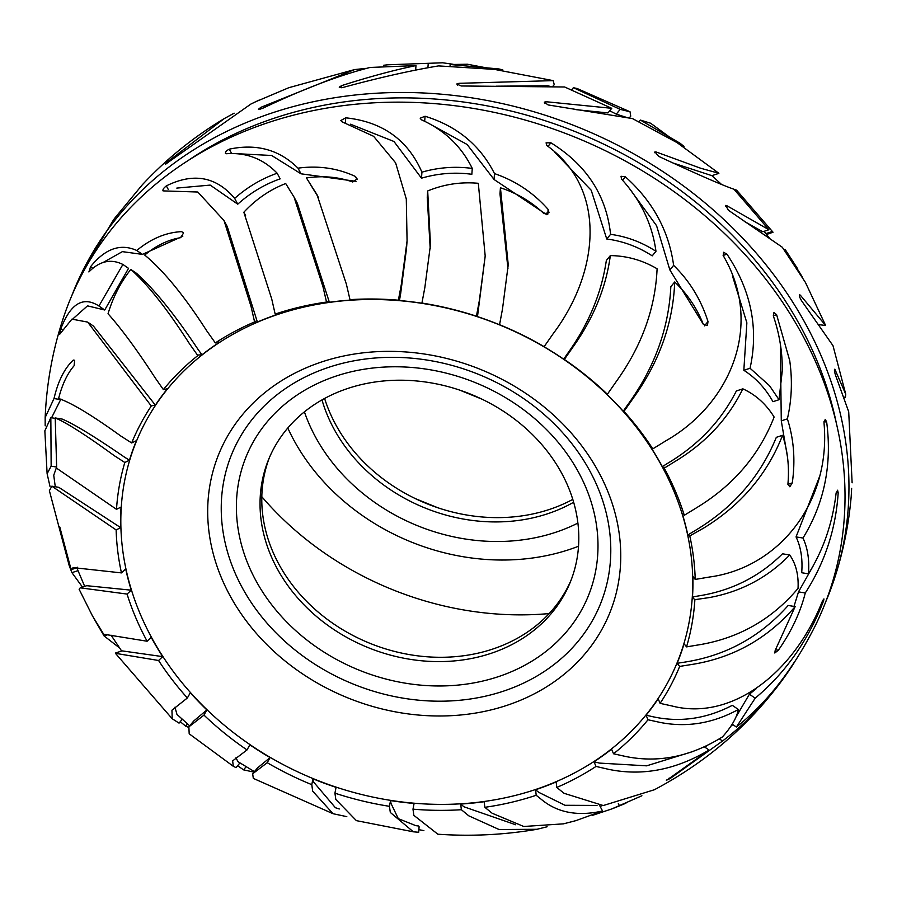 <?xml version="1.0" encoding="UTF-8"?>
<svg xmlns="http://www.w3.org/2000/svg" width="897" height="897" viewBox="0 0 897 897"><rect width="100%" height="100%" fill="white"/><g stroke="black" fill="none" stroke-linecap="round" stroke-linejoin="round"><path stroke-width="1.35" d="M261.812 496.703A295.898 248.402 -157.9 0 0 549.177 613.57M577.903 523.074A182.932 153.566 22.1 0 1 314.937 435.953A182.932 153.566 22.1 0 1 304.408 411.846M578.531 546.239A210.1 176.373 22.1 0 1 568.765 549.726A210.1 176.373 22.1 0 1 293.128 438.79A210.1 176.373 22.1 0 1 287.791 427.992M269.481 457.403A162.839 136.703 -157.9 0 0 278.406 563.327A162.839 136.703 -157.9 0 0 430.302 656.996A162.839 136.703 -157.9 0 0 571.109 580.079M573.643 502.242A162.839 136.703 22.1 0 1 333.449 427.97A162.839 136.703 22.1 0 1 321.989 399.894M276.646 567.633A162.839 136.703 22.1 0 1 268.584 459.556A162.839 136.703 22.1 0 1 459.679 390.105A162.839 136.703 22.1 0 1 481.88 399.131A162.839 136.703 22.1 0 1 562.184 474.165A162.839 136.703 22.1 0 1 570.257 582.243A162.839 136.703 22.1 0 1 429.91 661.381A162.839 136.703 22.1 0 1 276.646 567.633M324.602 398.447A162.839 136.703 -157.9 0 0 335.209 423.664A162.839 136.703 -157.9 0 0 415.513 498.687A162.839 136.703 -157.9 0 0 437.725 507.724A162.839 136.703 -157.9 0 0 572.791 499.382M683.884 514.015L682.281 513.79A292.366 245.442 22.1 0 1 687.831 534.993L689.905 536.462A295.898 248.402 22.1 0 1 695.22 579.428L692.854 576.334A292.366 245.442 22.1 0 1 692.495 596.931L694.861 600.026A295.898 248.402 22.1 0 1 686.541 646.883L684.075 643.777A292.366 245.442 22.1 0 1 677.123 663.298L679.679 666.415A295.898 248.402 22.1 0 1 660.08 703.349L658.196 698.808A292.366 245.442 22.1 0 1 646.098 715.212L647.993 719.764A295.898 248.402 22.1 0 1 613.537 753.772L611.575 749.163A292.366 245.442 22.1 0 1 593.982 761.777L596.023 766.43A295.898 248.402 22.1 0 1 556.768 787.443L556.162 781.926A292.366 245.442 22.1 0 1 535.576 789.752L536.193 795.269A295.898 248.402 22.1 0 1 484.84 807.311L484.189 801.716A292.366 245.442 22.1 0 1 460.677 804.048L461.372 809.711A295.898 248.402 22.1 0 1 412.979 809.161L414.1 803.443A292.366 245.442 22.1 0 1 390.554 800.584L389.433 806.313A295.898 248.402 22.1 0 1 334.929 793.161L336.061 787.353A292.366 245.442 22.1 0 1 312.918 778.775L311.797 784.662A295.898 248.402 22.1 0 1 267.228 762.697L270.075 757.584A292.366 245.442 22.1 0 1 249.859 744.813L247.023 749.926A295.898 248.402 22.1 0 1 203.978 715.111L206.882 709.931A292.366 245.442 22.1 0 1 190.321 692.731L187.372 697.978A295.898 248.402 22.1 0 1 158.578 660.495L162.682 656.626A292.366 245.442 22.1 0 1 151.223 637.363L147.119 641.232A295.898 248.402 22.1 0 1 146.245 639.606A295.898 248.402 22.1 0 1 127.071 594.072L131.265 590.181A292.366 245.442 22.1 0 1 125.715 568.978L121.454 572.903A295.898 248.402 22.1 0 1 116.139 529.936L51.847 486.196L49.38 490.67L69.26 565.828M689.984 535.801L703.427 528.221C740.821 505.392 767.204 474.412 782.576 435.28C787.644 450.642 789.427 466.9 787.925 484.066L789.82 486.768L792.275 482.911C795.493 460.34 793.856 439.003 787.375 418.865C791.748 399.883 792.533 380.451 789.719 360.583L776.6 314.656L773.954 312.504L773.349 315.923C779.493 333.942 782.464 352.185 782.285 370.629L779.022 399.714L772.956 401.699C765.5 388.379 755.79 377.906 743.837 370.293L746.865 322.819L732.423 275.727M694.928 599.667L709.202 597.593C740.832 591.818 767.664 577.612 789.708 554.974L782.487 553.797C759.389 576.693 731.481 590.719 698.752 595.888L692.495 596.931M665.114 469.759A295.898 248.402 22.1 0 1 684.288 515.293L697.619 507.108C733.881 484.817 759.378 454.801 774.122 417.049C766.173 404.155 755.745 394.747 742.851 388.838C728.543 418.058 706.735 441.784 677.426 460.004L664.24 468.133A295.898 248.402 22.1 0 1 665.114 469.759M45.175 425.862L45.164 417.542L54.011 398.537C58.07 381.147 64.506 368.319 73.285 360.078L74.664 360.403L74.092 365.752C67.32 373.601 62.162 384.521 58.608 398.515C71.177 402.663 91.898 415.154 120.759 435.987L131.68 442.95A295.898 248.402 22.1 0 1 140.19 424.685A295.898 248.402 22.1 0 1 151.279 406.005L87.659 322.09L71.928 319.141L59.673 334.301L60.873 328.773C70.504 303.466 83.197 295.875 98.95 306.012L122.9 264.458C110.914 258.515 99.578 261.016 88.893 271.948L90.552 266.734C105.151 248.581 120.546 243.165 136.759 250.487C151.01 238.692 165.979 232.413 181.665 231.639L183.504 233.041L180.723 237.649C168.21 239.723 156.201 245.531 144.72 255.062C163.602 270.67 184.255 295.887 206.658 330.713L215.336 342.934A295.898 248.402 22.1 0 1 254.591 321.922L251.115 306.74L224.026 220.561L197.777 192.014L163.703 190.915C162.222 190.175 163.108 188.493 166.36 185.881C193.539 172.437 216.3 176.619 234.666 198.405C247.437 187.069 261.599 178.682 277.162 173.233C263.225 158.803 246.305 152.311 226.392 153.735C224.631 152.602 225.596 151.077 229.296 149.16C256.576 143.397 279.472 149.732 297.983 168.154C318.502 165.396 337.664 168.176 355.47 176.496L357.129 178.963L352.723 181.99C338.158 176.866 322.729 175.52 306.438 177.942L317.045 194.739L346.388 284.203L349.987 299.654A295.898 248.402 22.1 0 1 398.38 300.203L399.445 300.529L400.634 293.801L406.532 248.301L407.07 240.867L406.296 198.999L395.611 162.839L373.612 136.299L342.004 121.801L340.804 120.534L345.737 117.821C382.402 121.723 407.81 139.842 421.926 172.168C438.353 167.414 455.127 166.158 472.271 168.423C461.383 146.312 444.407 130.087 421.355 119.761L420.177 118.191L425.055 116.251C457.033 126.107 480.175 145.224 494.494 173.603C515.652 180.891 533.524 192.833 548.123 209.405L549.009 212.667L543.997 213.688C531.641 201.87 517.12 193.236 500.425 187.787L508.24 264.716L502.511 308.916L499.562 324.703A295.898 248.402 22.1 0 1 544.131 346.668L553.169 333.718C598.568 273.327 608.278 189.805 546.8 145.482L546.082 142.847L550.926 142.814C586.503 164.902 606.394 195.411 610.577 234.341C626.622 236.494 641.759 242.156 655.965 251.317C652.287 224.373 640.817 200.311 621.565 179.12L621.027 176.272L625.388 176.832C652.803 201.343 668.882 230.854 673.625 265.366C689.647 281.041 701.106 299.766 708.002 321.563L707.441 325.51L703.293 324.266C696.823 308.03 687.293 293.936 674.701 281.983C673.131 323.2 659.295 361.951 633.204 398.234L623.987 411.387A295.898 248.402 22.1 0 1 652.781 448.87L666.023 440.719C730.528 403.93 764.053 324.949 723.217 255.6L723.576 252.259L726.962 254.176C751.148 290.415 758.84 328.448 750.049 368.252L769.536 385.721L779.022 399.714M556.768 787.443L564.045 793.296L603.266 805.54L654.373 789.752C725.673 751.91 779.381 697.092 815.485 625.299A406.913 341.589 -157.9 0 0 803.488 336.969A406.913 341.589 -157.9 0 0 408.897 102.28A406.913 341.589 -157.9 0 0 62.913 319.22C52.486 351.164 46.566 383.938 45.164 417.542M82.479 587.098L71.917 572.645L69.461 566.366L59.763 526.931L71.177 569.83L73.083 567.61L121.454 572.903M59.931 527.201L59.37 527.38L59.763 526.931M50.019 486.499L47.115 473.751L51.151 466.16L50.837 417.654L44.85 430.818L47.115 473.751M74.597 360.28L73.285 360.078L74.664 360.403M163.703 190.915L162.839 190.769M226.392 153.735L225.394 153.342M407.07 240.867L401.295 284.685L398.38 300.203L399.445 300.529A292.366 245.442 22.1 0 1 423.003 303.388M695.22 579.428L709.628 576.995C778.394 567.7 831.396 502.959 823.984 422.666L825.262 419.348L826.664 422.072C832.214 464.624 824.321 503.284 802.983 538.032C807.681 548.022 809.509 559.952 808.455 573.833C823.368 549.861 832.573 523.074 836.06 493.496L837.574 490.211L838.19 492.812C835.78 529.342 824.814 562.733 805.282 592.973C800.371 612.438 791.401 631.522 778.361 650.213L774.795 653.005L775.221 650.291L795.146 606.607C768.157 637.924 734.565 657.075 694.39 664.049L679.679 666.415M660.08 703.349L672.302 706.051C729.328 720.762 792.275 676.147 822.101 601.909C824.007 598.176 824.421 598.041 823.323 601.506C807.984 640.85 785.267 673.075 755.184 698.18L736.392 727.041C757.707 710.065 776.533 689.143 792.881 664.273C795.235 660.854 795.482 660.607 793.643 663.545C773.954 694.222 750.251 720.056 722.534 741.023L669.981 778.652L666.303 780.155M823.939 598.938L823.323 601.506L822.538 600.956M792.881 664.273C795.235 660.854 795.482 660.607 793.643 663.545L793.453 663.421M667.009 780.042L709.045 750.049C675.721 769.918 642.207 776.342 608.502 769.312L596.023 766.43M641.904 795.762L611.799 808.926L592.581 815.328M547.114 826.776L536.989 829.288L499.091 829.523L468.772 815.822L461.372 809.711M412.979 809.161L413.853 815.351L437.859 834.21C471.183 836.509 504.226 834.872 536.989 829.288M423.889 830.6L418.888 829.68M346.803 816.64L333.056 813.714L312.649 791.109L311.797 784.662M267.228 762.697L252.674 773.763L253.313 778.394L333.056 813.714M254.03 772.126L243.558 769.861L237.627 765.713M188.516 727.31L185.668 726.144L180.241 721.693M182.248 719.259L179.052 723.128L172.213 718.755L171.944 710.2L187.372 697.978M158.578 660.495L115.444 653.33L172.213 718.755M119.469 647.869L104.086 635.939L93.983 618.627M127.071 594.072L80.225 587.827L79.138 589.284L92.436 615.869L103.727 634.302M103.974 634.246L147.119 641.232M71.816 295.629A406.913 341.589 22.1 0 1 81.907 272.52A406.913 341.589 22.1 0 1 436.099 93.759A406.913 341.589 22.1 0 1 807.423 327.293A406.913 341.589 22.1 0 1 834.479 578.599A406.913 341.589 22.1 0 1 825.576 602.19M852.116 482.81L848.708 411.768L835.499 375.137C834.244 371.022 834.109 369.228 835.107 369.777L845.748 394.232L832.999 345.67L801.559 300.742C799.16 296.604 798.767 294.777 800.382 295.259L825.61 325.454L819.275 324.714M799.619 294.676L800.382 295.259L799.272 295.079M825.61 325.454L805.405 282.398L782.307 247.247L728.386 210.234L725.729 205.424L726.94 205.761L768.931 229.733L733.959 189.233C722.388 185.275 697.283 174.31 658.622 156.336L654.933 151.873L656.481 152.098L700.714 168.255L718.867 173.289L650.661 123.248L640.391 120.075L680.139 143.296L683.985 146.413M683.974 146.357L632.508 118.595L548.101 104.938L544.3 102.146L546.307 101.753L611.754 108.313L564.628 86.987L461.215 85.977L456.741 84.004L458.995 83.32L553.214 80.629L554.223 84.632L552.552 86.65M553.214 80.629L467.472 64.236L450.171 64.517L498.945 68.957L502.825 69.921L438.555 65.907C411.185 70.426 379.319 77.613 342.946 87.469L339.245 87.166L341.611 85.63C369.766 76.637 394.557 69.966 415.984 65.593L370.024 67.466C338.752 75.46 302.816 89.151 262.216 108.526L258.448 109.255L260.836 107.36L354.663 69.562L366.223 68.351M354.663 69.562L288.823 87.693L255.297 101.899M255.006 102.045L252.438 103.29M259.042 100.128L250.857 104.074L167.896 162.492C164.891 164.891 164.824 164.622 167.705 161.695L224.228 118.606L234.162 113.179M167.896 162.492C164.891 164.891 164.824 164.622 167.705 161.695L168.053 162.346M224.228 118.617C193.752 136.86 166.427 158.926 142.275 184.838L114.951 217.915C112.484 221.29 112.54 221.245 115.108 217.78M834.479 578.599C843.225 551.846 848.797 524.442 851.208 496.377L851.657 488.372M834.67 369.239L835.107 369.777L834.434 369.665M845.748 394.232L845.411 397.349L844.492 397.192M797.747 268.954L785.088 249.377L802.21 276.769M318.648 197.811L306.438 177.942M294.294 197.575L297.288 203.182L329.367 302.267A292.366 245.442 22.1 0 1 352.88 299.934L352.431 299.508M245.587 215.527L243.838 212.241C255.925 199.257 269.874 189.693 285.695 183.537L294.059 197.127L322.998 286.793L326.519 302.054L327.495 301.314L329.367 302.267M243.838 212.241L271.724 298.959L275.166 314.096A295.898 248.402 22.1 0 1 326.519 302.054M224.026 220.561L227.266 226.616L257.383 322.045A292.366 245.442 22.1 0 1 277.969 314.219L277.005 313.479M257.383 322.045L254.591 321.922L255.297 321.227M87.839 322.214L93.456 326.093L155.36 405.175A292.366 245.442 22.1 0 1 167.447 388.76L163.366 389.601A295.898 248.402 22.1 0 1 197.822 355.593L189.312 343.506C167.661 309.633 148.162 284.932 130.827 269.414L136.636 273.417C154.632 289.63 175.139 315.026 198.181 349.628L201.982 354.82A292.366 245.442 22.1 0 1 219.574 342.194L216.951 341.88M201.982 354.82L198.327 355.01M130.827 269.414C120.781 282.017 113.179 296.795 108.032 313.737C121.644 329.008 137.297 350.301 155.002 377.603L163.366 389.601M155.36 405.175L151.38 405.836M51.925 486.208L58.798 487.329L120.691 527.638A292.366 245.442 22.1 0 1 121.061 507.04L116.498 509.339A295.898 248.402 22.1 0 1 124.818 462.482L114.11 455.564C86.213 435.247 66.58 422.711 55.222 417.935L62.173 419.067C74.26 424.146 95.116 436.895 124.728 457.291L129.471 460.206A292.366 245.442 22.1 0 1 136.422 440.674L131.68 442.95M124.818 462.482L129.471 460.206M55.222 417.935L56.679 468.256L116.498 509.339M116.139 529.936L120.691 527.638M77.568 567.218L71.177 569.83M80.293 587.815L86.74 585.696L131.265 590.181M115.511 653.016L122.037 650.874L162.682 656.626M174.96 707.195L176.967 714.416L189.715 725.841M188.953 726.761L193.674 721.042L206.882 709.931M239.936 762.91L236.046 767.63L233.31 766.296L189.189 733.802L188.863 726.862L203.978 715.111M233.31 766.296L232.637 760.891L247.023 749.926M235.877 757.842L238.086 761.744L254.434 771.644M252.674 773.763L257.439 768L270.075 757.584M312.918 778.775L313.322 781.702L335.422 807.737L339.29 808.982M419.101 826.754L418.697 832.27L413.349 831.811L356.401 820.643L335.803 799.429L334.929 793.161M413.349 831.811L390.307 812.447L389.433 806.313M390.554 800.584L390.969 803.353L398.302 818.658L415.849 825.666L418.451 825.98M460.677 804.048L463.951 806.795L515.741 824.78M599.656 805.551L602.56 810.989L575.796 820.665L563.439 823.85L523.747 826.485L492.15 813.243L484.84 807.311M602.56 810.989C578.901 816.337 559.19 813.03 543.436 801.066L536.193 795.269M535.576 789.752L538.772 792.354L564.998 805.282L597.01 805.439M704.392 746.842L709.045 750.049M593.982 761.777L599.476 763.089L646.602 765.836L693.616 751.294M646.098 715.212L651.435 716.411C678.939 722.78 705.905 719.08 732.322 705.334L738.354 709.493C736.74 717.757 731.436 726.906 722.433 736.919C690.768 756.62 658.577 763.145 625.848 756.519L613.537 753.772M738.354 709.493C712.891 723.397 686.822 727.702 660.158 722.433L647.993 719.764M677.123 663.298L683.57 662.289C725.168 656.088 760.028 637.15 788.171 605.464L795.146 606.607M789.708 554.974C795.942 563.832 798.722 574.977 798.038 588.41C772.351 618.852 740.025 637.532 701.05 644.472L686.541 646.883M687.831 534.993L693.717 531.394C732.457 508.621 759.994 477.271 776.32 437.332L782.576 435.28M651.805 447.379L650.863 447.345A292.366 245.442 22.1 0 1 662.322 466.619L668.041 463.076C698.404 444.878 721.177 420.85 736.37 390.957L742.851 388.838M543.47 346.399A292.366 245.442 22.1 0 1 563.686 359.17L567.554 353.553C588.555 324.344 601.495 293.308 606.338 260.455L610.341 255.6C626.913 255.813 642.499 260.208 657.097 268.775C655.326 308.433 641.781 345.917 616.463 381.236L607.381 394.254L606.664 394.052A292.366 245.442 22.1 0 1 623.224 411.241L627.194 405.5C654.171 368.622 668.714 329.008 670.833 286.67L674.701 281.983M610.341 255.6C606.024 287.477 593.691 317.796 573.34 346.534L564.336 359.439A295.898 248.402 22.1 0 1 607.381 394.254M507.949 268.495L499.977 193.864L500.425 187.787M485.131 256.632L477.484 316.619A292.366 245.442 22.1 0 1 500.627 325.207M427.69 190.96C443.97 184.266 460.845 181.71 478.314 183.302L485.187 255.948L479.346 300.596L476.43 316.204L477.484 316.619L476.43 316.204A295.898 248.402 22.1 0 0 421.926 303.051L424.842 287.589L430.482 244.746L427.69 190.96L427.241 197.239L430.19 248.447M383.591 66.412L383.669 65.257L387.852 64.786L442.703 62.79L453.131 64.27M428.217 63.642L427.925 67.645M496.377 86.19L547.977 85.776L550.881 86.628M627.709 117.799L616.284 114.11L609.691 110.802M630.042 111.777L577.175 88.545L573.396 87.704L620.197 109.378L630.042 111.777L630.726 116.173L629.178 118.034M620.197 109.378L616.284 114.11M672.873 162.94L711.87 175.655L718.867 173.368M770.052 238.938L764.042 231.336M734.172 189.469L736.527 190.13L773.035 232.222L766.677 234.442M772.138 231.561L765.814 233.635M188.774 160.103A400.679 336.364 22.1 0 1 801.963 329.076A400.679 336.364 22.1 0 1 836.419 423.507M563.686 359.17L564.336 359.439L563.686 359.17M623.224 411.241L623.987 411.387L623.224 411.241M662.322 466.619L664.24 468.133L664.251 467.214M356.042 181.34L301.011 173.805L271.656 155.484L236.214 153.656M277.162 173.233L280.167 178.862C264.75 184.233 250.599 192.676 237.75 204.18L210.19 185.096L176.799 188.09M182.82 236.203L142.421 254.389L122.373 251.642L103.121 262.485M122.9 264.458L128.54 268.349L104.725 310.003L87.502 305.855L73.083 318.693M60.94 399.03L51.578 417.778M56.533 467.281L53.742 475.275L55.266 486.746M76.94 567.947L78.005 570.649L71.917 572.645M704.997 747.257L707.116 745.542M730.82 726.278L732.827 724.574M736.033 716.905L749.41 694.2L756.149 688.75M793.991 606.417L798.498 591.874L813.287 565.727M808.455 573.833L801.705 572.735C802.77 558.966 800.886 547.024 796.054 536.911L819.174 477.596M787.488 457.022L781.287 420.861L780.323 343.932M703.27 324.209L669.857 269.93L656.57 225.696L628.606 187.395M655.965 251.317L652.22 255.858C638.159 246.742 622.989 241.125 606.742 238.994L591.224 190.276L554.593 152.053M546.755 214.686L494.068 179.501L467.079 144.462L427.331 122.609M472.271 168.423L471.844 174.287C454.869 172.022 438.084 173.323 421.5 178.189L393.951 141.479L350.503 124.212M450.171 64.517L450.036 66.277M611.754 108.313L607.942 112.932L575.986 109.647M573.396 87.704L571.58 89.891M640.391 120.075L638.911 121.857M768.931 229.733L762.753 231.762L744.263 221.357M773.035 232.222L736.572 190.142L735.215 190.556M785.088 249.377L784.101 249.702M301.011 173.805L297.983 168.154M237.75 204.18L234.666 198.405M142.421 254.389L136.759 250.487M104.725 310.003L98.95 306.012M60.794 399.636L54.011 398.537M50.837 417.654L55.177 418.361M56.489 467.034L51.151 466.16M108.077 634.639L104.086 635.939M187.507 723.924L185.668 726.144M246.126 766.744L243.558 769.861M618.313 803.622L619.468 805.786M719.36 738.836L722.534 741.023M736.392 727.041L732.199 724.148M749.41 694.2L755.184 698.18M798.498 591.874L805.282 592.973M796.054 536.911L802.983 538.032M781.287 420.861L787.375 418.865M743.837 370.293L750.049 368.252M669.857 269.93L673.625 265.366M606.742 238.994L610.577 234.341M494.068 179.501L494.494 173.603M421.5 178.189L421.926 172.168M415.67 69.988L415.984 65.593M579.137 473.358A184.715 155.058 -157.9 0 0 336.812 375.832A184.715 155.058 -157.9 0 0 255.241 579.384A184.715 155.058 -157.9 0 0 497.577 676.921A184.715 155.058 -157.9 0 0 579.137 473.358M590.484 472.158A198.988 167.044 22.1 0 1 502.612 691.441A198.988 167.044 22.1 0 1 241.551 586.38A198.988 167.044 22.1 0 1 329.423 367.086A198.988 167.044 22.1 0 1 590.484 472.158M599.218 473.123A210.997 177.124 -157.9 0 0 322.404 361.704A210.997 177.124 -157.9 0 0 229.228 594.229A210.997 177.124 -157.9 0 0 506.043 705.647A210.997 177.124 -157.9 0 0 599.218 473.123M662.95 468.088A292.153 245.262 22.1 0 1 533.939 790.055A292.153 245.262 22.1 0 1 150.64 635.794A292.153 245.262 22.1 0 1 279.651 313.827A292.153 245.262 22.1 0 1 662.95 468.088M458.995 83.32L457.436 85.204M656.481 152.098L654.619 152.703M260.836 107.36L260.702 109.142M357.084 179.523L355.47 176.496M183.448 232.872L181.665 231.639M669.151 778.08L669.981 778.652M775.569 649.764L778.361 650.213M787.914 484.346L792.275 482.911M704.459 325.858L708.002 321.563M547.764 214.349L548.123 209.405M498.9 69.663L498.945 68.957M679.59 143.957L680.139 143.296M345.737 117.821L345.39 122.654M231.617 153.522L229.296 149.16M168.311 189.536L166.36 185.881M92.84 268.315L90.552 266.734M62.028 329.569L60.873 328.773M836.239 492.487L838.19 492.812M823.995 421.635L826.664 422.072M773.292 315.744L776.6 314.656M723.128 255.432L726.962 254.176M622.574 180.241L625.388 176.832M547.966 146.402L550.926 142.814M424.685 121.297L425.055 116.251M341.611 85.63L341.465 87.738M546.307 101.753L544.827 103.547M726.94 205.761L725.426 206.254M459.679 390.105L481.88 399.131M625.904 803.241L613.705 808.186M81.907 272.52L113.392 220.057M508.195 265.377L508.24 264.716M415.513 498.687L437.725 507.724M121.644 650.998L111.071 635.199M84.688 586.369L77.714 569.931M600.093 806.369L602.403 805.551M387.852 64.786L442.703 62.79M711.893 175.655L721.524 184.434"/></g></svg>
